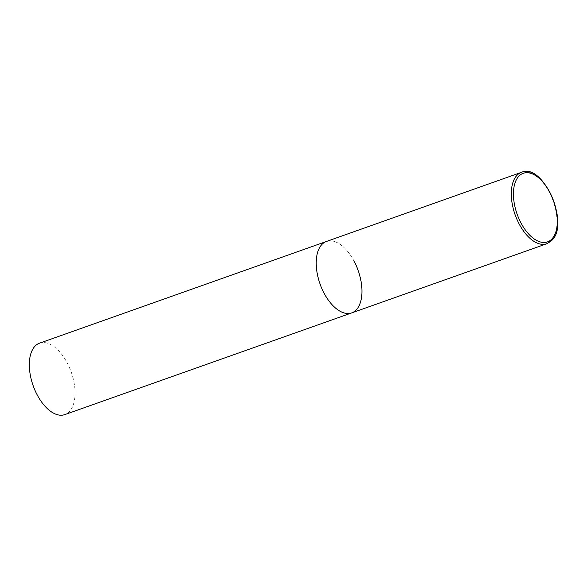 <?xml version="1.0" encoding="UTF-8"?>
<svg xmlns="http://www.w3.org/2000/svg" width="587" height="587" viewBox="0 0 587 587"><rect width="100%" height="100%" fill="white"/><g stroke="black" fill="none" stroke-linecap="round" stroke-linejoin="round"><path stroke-width="0.44" stroke-dasharray="2.94 2.2" d="M351.745 312.886A37.884 20.215 70.5 0 0 356.544 309.598A37.884 20.215 70.5 0 0 356.177 265.478A37.884 20.215 70.5 0 0 326.423 241.47A37.884 20.215 -109.5 0 1 353.866 260.76M39.527 343.175A37.884 20.215 -109.5 0 1 66.969 362.465A37.884 20.215 -109.5 0 1 64.849 414.591M546.835 243.722A37.884 20.215 70.5 0 0 551.633 240.443A37.884 20.215 70.5 0 0 551.266 196.315A37.884 20.215 70.5 0 0 521.513 172.307"/><path stroke-width="0.88" d="M353.866 260.76A37.884 20.215 -109.5 0 1 351.745 312.886L64.849 414.591A37.884 20.215 -109.5 0 1 37.407 395.3A37.884 20.215 -109.5 0 1 39.527 343.175L326.423 241.47A37.884 20.215 70.5 0 0 321.625 244.757A37.884 20.215 70.5 0 0 321.999 288.877A37.884 20.215 70.5 0 0 351.745 312.886A37.884 20.215 -109.5 0 1 324.303 293.595A37.884 20.215 -109.5 0 1 326.423 241.47L521.513 172.307A37.884 20.215 70.5 0 0 516.714 175.594A37.884 20.215 70.5 0 0 517.088 219.721A37.884 20.215 70.5 0 0 546.835 243.722L552.059 240.156C569.882 223.309 543.004 162.416 521.513 172.307M552.14 238.711A36.372 19.408 70.5 0 0 549.571 191.832A36.372 19.408 70.5 0 0 518.622 176.46A36.372 19.408 70.5 0 0 521.19 223.346A36.372 19.408 70.5 0 0 552.14 238.711M351.745 312.886L546.835 243.722"/></g></svg>
